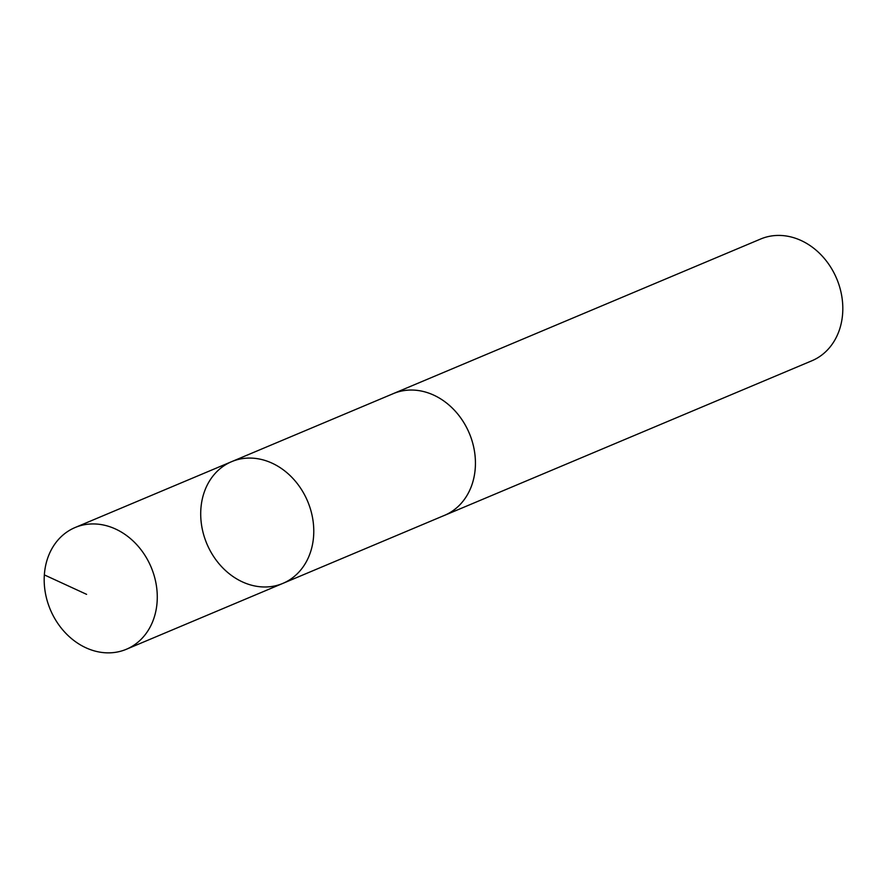 <?xml version="1.0" encoding="UTF-8"?>
<svg xmlns="http://www.w3.org/2000/svg" width="887" height="887" viewBox="0 0 887 887"><rect width="100%" height="100%" fill="white"/><g stroke="black" fill="none" stroke-linecap="round" stroke-linejoin="round"><path stroke-width="1.33" d="M392.143 394.116A66.048 54.695 67.2 0 1 393.285 393.617A66.026 54.672 67.2 0 1 451.572 407.377A66.026 54.672 67.2 0 1 474.944 471.463A66.026 54.672 67.2 0 1 444.52 515.347L282.864 583.391A66.037 54.684 -112.8 0 0 313.288 539.507A66.037 54.684 -112.8 0 0 289.916 475.41A66.037 54.684 -112.8 0 0 231.629 461.661A66.037 54.684 -112.8 0 0 206.837 543.742A66.037 54.684 -112.8 0 0 282.864 583.391A66.037 54.684 -112.8 0 0 313.288 539.507A66.037 54.684 -112.8 0 0 289.916 475.41A66.037 54.684 -112.8 0 0 231.629 461.661L75.118 527.521A66.048 54.695 67.2 0 1 133.405 541.27A66.048 54.695 67.2 0 1 156.788 605.377A66.048 54.695 67.2 0 1 126.353 649.273A66.048 54.695 67.2 0 1 68.055 635.524A66.048 54.695 67.2 0 1 44.672 571.416A66.048 54.695 67.2 0 1 75.118 527.521M231.629 461.661L393.296 393.628A66.048 54.695 67.2 0 1 469.312 433.277A66.048 54.695 67.2 0 1 444.531 515.369A66.048 54.695 67.2 0 1 443.367 515.835M393.285 393.617L760.658 239.013A66.048 54.695 67.2 0 1 836.685 278.673A66.048 54.695 67.2 0 1 811.893 360.765L444.531 515.369M44.35 574.898L86.593 594.345M282.864 583.391L126.353 649.273"/></g></svg>
